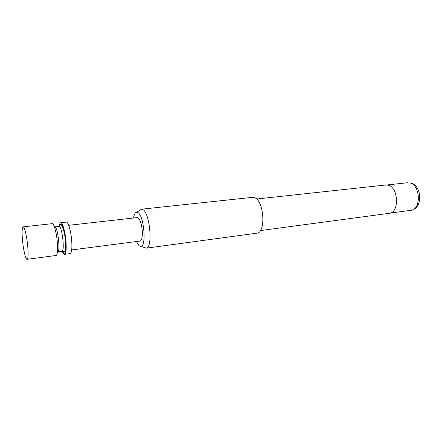 <?xml version="1.0" encoding="UTF-8"?>
<svg xmlns="http://www.w3.org/2000/svg" width="442" height="442" viewBox="0 0 442 442"><rect width="100%" height="100%" fill="white"/><g stroke="black" fill="none" stroke-linecap="round" stroke-linejoin="round"><path stroke-width="0.66" d="M23.133 226.862L52.211 223.658C53.974 223.088 56.797 233.768 57.421 243.636C57.83 250.934 57.377 254.879 56.073 255.476L27.067 259.31C28.089 258.747 28.338 254.747 27.813 247.316C27.05 237.266 24.514 226.332 23.133 226.862C22.089 227.519 21.84 231.58 22.393 239.05C23.161 248.863 25.636 259.763 27.067 259.31M62.25 251.167C63.073 253.338 63.841 254.399 64.554 254.354L70.156 253.614C71.598 253.001 72.14 249.084 71.786 241.851C71.234 232.072 68.272 221.519 66.333 222.099L60.72 222.718C60.018 222.845 59.526 224.061 59.245 226.365M64.554 254.354C65.941 253.747 66.449 249.818 66.073 242.559C65.493 232.746 62.587 222.144 60.72 222.718M71.692 249.934L140.053 241.056C141.683 240.525 142.451 237.553 142.374 232.144C141.65 223.398 139.926 218.547 137.213 217.591L68.709 225.304M136.412 241.531L139.18 245.868L140.932 246.409C146.633 246.166 143.976 215.668 137.948 212.574L136.782 212.182C135.246 212.315 134.175 214.254 133.556 218M139.7 210.37L141.429 209.21L142.937 209.635C149.965 213.061 152.971 247.956 146.308 248.155L256.791 233.183C266.139 233.072 264.112 200.546 254.498 197.662L252.448 197.347L141.429 209.21M260.377 230.575L389.253 213.315C399.557 212.817 398.579 187.193 388.104 185.176L385.816 184.988L256.553 199.022M61.996 251.189C64.709 251.597 62.571 229.304 59.631 226.735L58.99 226.398L61.294 225.718C62.239 224.917 63.532 228.79 65.162 237.332C66.068 246.238 65.786 250.901 64.317 251.316L61.996 251.189L57.753 251.741C60.394 252.161 58.228 229.807 55.366 227.221L54.41 226.901M62.725 251.161L63.493 252.459C67.643 258.327 65.681 228.149 61.62 224.481C60.764 223.635 60.129 224.227 59.709 226.254M411.281 183.176C422.314 186.469 422.895 208.635 410.878 210.309C421.375 209.762 420.513 184.828 409.867 182.911L410.303 182.9M57.753 251.741L57.427 251.796M58.99 226.398L54.742 226.879M136.782 212.182L141.584 209.204M407.535 182.739L386.949 184.971M410.878 210.309L390.352 213.055M140.932 246.409L146.308 248.155"/></g></svg>
